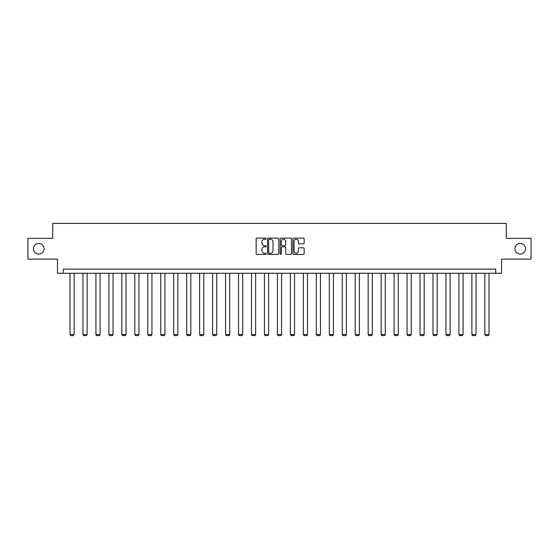 <?xml version="1.0" encoding="UTF-8"?>
<svg xmlns="http://www.w3.org/2000/svg" width="559" height="559" viewBox="0 0 559 559"><rect width="100%" height="100%" fill="white"/><g stroke="black" fill="none" stroke-linecap="round" stroke-linejoin="round"><path stroke-width="0.84" d="M266.203 238.665A0.573 0.573 0 0 0 265.63 238.092L256.965 238.092A0.818 0.818 0 0 0 256.148 238.91L256.148 253.59A0.818 0.818 0 0 0 256.965 254.408L265.63 254.408A0.573 0.573 0 0 0 266.203 253.835A0.573 0.573 0 0 0 265.63 253.269L264.512 253.269A2.613 2.613 0 0 1 261.898 250.656L261.898 249.433A2.613 2.613 0 0 1 264.512 246.819L265.63 246.819A0.573 0.573 0 0 0 266.203 246.253A0.573 0.573 0 0 0 265.63 245.681L264.512 245.681A2.613 2.613 0 0 1 261.898 243.067L261.898 241.844A2.613 2.613 0 0 1 264.512 239.238L265.63 239.238A0.573 0.573 0 0 0 266.203 238.665M514.93 248.741A5.317 5.317 0 0 0 520.247 254.066A5.317 5.317 0 0 0 525.565 248.741A5.317 5.317 0 0 0 520.247 243.424A5.317 5.317 0 0 0 514.93 248.741M33.435 248.741A5.317 5.317 0 0 0 38.753 254.066A5.317 5.317 0 0 0 44.07 248.741A5.317 5.317 0 0 0 38.753 243.424A5.317 5.317 0 0 0 33.435 248.741M303.341 243.843A0.818 0.818 0 0 0 304.152 243.032L304.152 238.91A0.818 0.818 0 0 0 303.341 238.092L293.713 238.092A0.818 0.818 0 0 0 292.895 238.91L292.895 253.59A0.818 0.818 0 0 0 293.713 254.408L303.341 254.408A0.818 0.818 0 0 0 304.152 253.59L304.152 248.615A0.818 0.818 0 0 0 303.341 247.798L299.219 247.798A0.818 0.818 0 0 0 298.401 248.615L298.401 251.082A2.18 2.18 0 0 1 296.221 253.269A2.18 2.18 0 0 1 294.041 251.082L294.041 241.418A2.18 2.18 0 0 1 296.221 239.238A2.18 2.18 0 0 1 298.401 241.418L298.401 243.032A0.818 0.818 0 0 0 299.219 243.843L303.341 243.843M495.728 273.26L501.549 273.26L501.549 259.131L531.05 259.131L531.05 238.358L506.286 238.358L506.286 223.397L52.714 223.397L52.714 238.358L27.95 238.358L27.95 259.131L57.451 259.131L57.451 273.26L495.728 273.26L495.728 269.103L63.272 269.103L63.272 273.26M278.787 238.91A0.818 0.818 0 0 0 277.97 238.092L268.348 238.092A0.818 0.818 0 0 0 267.53 238.91L267.53 253.59A0.818 0.818 0 0 0 268.348 254.408L277.97 254.408A0.818 0.818 0 0 0 278.787 253.59L278.787 238.91M281.03 238.092L290.652 238.092A0.818 0.818 0 0 1 291.47 238.91L291.47 253.59A0.818 0.818 0 0 1 290.652 254.408L286.536 254.408A0.818 0.818 0 0 1 285.719 253.59L285.719 247.637A0.818 0.818 0 0 0 284.901 246.819L282.169 246.819A0.818 0.818 0 0 0 281.359 247.637L281.359 253.835A0.573 0.573 0 0 1 280.786 254.408A0.573 0.573 0 0 1 280.213 253.835L280.213 238.91A0.818 0.818 0 0 1 281.03 238.092M269.242 239.238A0.573 0.573 0 0 0 268.669 239.804L268.669 252.696A0.573 0.573 0 0 0 269.242 253.269L270.423 253.269A2.613 2.613 0 0 0 273.037 250.656L273.037 241.844A2.613 2.613 0 0 0 270.423 239.238L269.242 239.238M285.719 241.46A2.18 2.18 0 0 0 283.539 239.28A2.18 2.18 0 0 0 281.359 241.46L281.359 244.863A0.818 0.818 0 0 0 282.169 245.681L284.901 245.681A0.818 0.818 0 0 0 285.719 244.863L285.719 241.46M74.151 273.26L74.151 334.52L70.001 334.52L70.001 273.26M74.151 334.52L73.529 335.603L70.623 335.603L70.001 334.52M87.12 273.26L87.12 334.52L82.963 334.52L82.963 273.26M87.12 334.52L86.498 335.603L83.584 335.603L82.963 334.52M100.082 273.26L100.082 334.52L95.924 334.52L95.924 273.26M100.082 334.52L99.46 335.603L96.553 335.603L95.924 334.52M113.044 273.26L113.044 334.52L108.893 334.52L108.893 273.26M113.044 334.52L112.422 335.603L109.515 335.603L108.893 334.52M126.013 273.26L126.013 334.52L121.855 334.52L121.855 273.26M126.013 334.52L125.384 335.603L122.477 335.603L121.855 334.52M138.974 273.26L138.974 334.52L134.817 334.52L134.817 273.26M138.974 334.52L138.352 335.603L135.446 335.603L134.817 334.52M151.936 273.26L151.936 334.52L147.786 334.52L147.786 273.26M151.936 334.52L151.314 335.603L148.408 335.603L147.786 334.52M164.905 273.26L164.905 334.52L160.747 334.52L160.747 273.26M164.905 334.52L164.276 335.603L161.369 335.603L160.747 334.52M177.867 273.26L177.867 334.52L173.709 334.52L173.709 273.26M177.867 334.52L177.245 335.603L174.331 335.603L173.709 334.52M190.829 273.26L190.829 334.52L186.678 334.52L186.678 273.26M190.829 334.52L190.207 335.603L187.3 335.603L186.678 334.52M203.797 273.26L203.797 334.52L199.64 334.52L199.64 273.26M203.797 334.52L203.169 335.603L200.262 335.603L199.64 334.52M216.759 273.26L216.759 334.52L212.602 334.52L212.602 273.26M216.759 334.52L216.137 335.603L213.224 335.603L212.602 334.52M229.721 273.26L229.721 334.52L225.563 334.52L225.563 273.26M229.721 334.52L229.099 335.603L226.192 335.603L225.563 334.52M242.683 273.26L242.683 334.52L238.532 334.52L238.532 273.26M242.683 334.52L242.061 335.603L239.154 335.603L238.532 334.52M255.652 273.26L255.652 334.52L251.494 334.52L251.494 273.26M255.652 334.52L255.03 335.603L252.116 335.603L251.494 334.52M268.613 273.26L268.613 334.52L264.456 334.52L264.456 273.26M268.613 334.52L267.992 335.603L265.085 335.603L264.456 334.52M281.575 273.26L281.575 334.52L277.425 334.52L277.425 273.26M281.575 334.52L280.953 335.603L278.047 335.603L277.425 334.52M294.544 273.26L294.544 334.52L290.387 334.52L290.387 273.26M294.544 334.52L293.915 335.603L291.008 335.603L290.387 334.52M307.506 273.26L307.506 334.52L303.348 334.52L303.348 273.26M307.506 334.52L306.884 335.603L303.97 335.603L303.348 334.52M320.468 273.26L320.468 334.52L316.317 334.52L316.317 273.26M320.468 334.52L319.846 335.603L316.939 335.603L316.317 334.52M333.437 273.26L333.437 334.52L329.279 334.52L329.279 273.26M333.437 334.52L332.808 335.603L329.901 335.603L329.279 334.52M346.398 273.26L346.398 334.52L342.241 334.52L342.241 273.26M346.398 334.52L345.776 335.603L342.863 335.603L342.241 334.52M359.36 273.26L359.36 334.52L355.203 334.52L355.203 273.26M359.36 334.52L358.738 335.603L355.831 335.603L355.203 334.52M372.322 273.26L372.322 334.52L368.171 334.52L368.171 273.26M372.322 334.52L371.7 335.603L368.793 335.603L368.171 334.52M385.291 273.26L385.291 334.52L381.133 334.52L381.133 273.26M385.291 334.52L384.669 335.603L381.755 335.603L381.133 334.52M398.253 273.26L398.253 334.52L394.095 334.52L394.095 273.26M398.253 334.52L397.631 335.603L394.724 335.603L394.095 334.52M411.214 273.26L411.214 334.52L407.064 334.52L407.064 273.26M411.214 334.52L410.592 335.603L407.686 335.603L407.064 334.52M424.183 273.26L424.183 334.52L420.026 334.52L420.026 273.26M424.183 334.52L423.554 335.603L420.647 335.603L420.026 334.52M437.145 273.26L437.145 334.52L432.987 334.52L432.987 273.26M437.145 334.52L436.523 335.603L433.616 335.603L432.987 334.52M450.107 273.26L450.107 334.52L445.956 334.52L445.956 273.26M450.107 334.52L449.485 335.603L446.578 335.603L445.956 334.52M463.076 273.26L463.076 334.52L458.918 334.52L458.918 273.26M463.076 334.52L462.447 335.603L459.54 335.603L458.918 334.52M476.037 273.26L476.037 334.52L471.88 334.52L471.88 273.26M476.037 334.52L475.416 335.603L472.502 335.603L471.88 334.52M488.999 273.26L488.999 334.52L484.849 334.52L484.849 273.26M488.999 334.52L488.377 335.603L485.471 335.603L484.849 334.52"/></g></svg>
